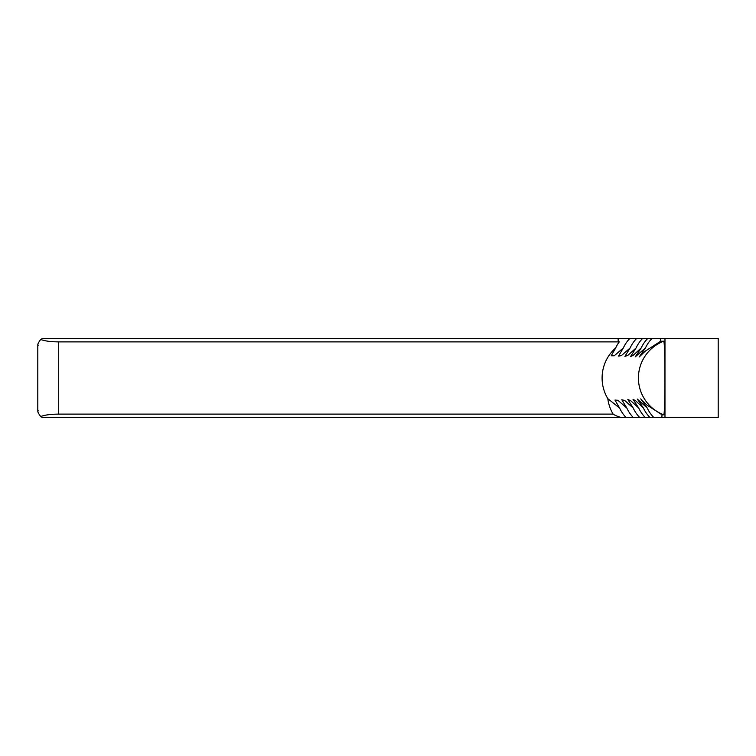 <?xml version="1.0" encoding="UTF-8"?>
<svg xmlns="http://www.w3.org/2000/svg" width="756" height="756" viewBox="0 0 756 756"><rect width="100%" height="100%" fill="white"/><g stroke="black" fill="none" stroke-linecap="round" stroke-linejoin="round"><path stroke-width="1.13" d="M660.697 341.221L663.645 341.221C665.356 339.047 665.356 416.981 663.645 414.779L662.01 414.779L646.73 404.914L640.748 398.894L647.249 408.032L637.299 399.055L643.413 408.032L635.692 400.831L632.989 399.253L638.725 408.032L630.627 400.652L627.82 399.48L633.197 408.032L624.702 400.482L621.801 399.754L626.818 408.032L617.917 400.311L614.94 400.056L619.608 408.032L607.815 398.658A39.416 38.556 -90 0 1 602.097 378A39.416 38.556 -90 0 1 615.686 347.968L611.188 355.783L614.212 355.783L623.322 347.968L618.474 356.104L621.413 355.603L630.117 347.968L624.919 356.388L627.773 355.433L636.07 347.968L630.513 356.634L633.263 355.263L641.183 347.968L635.248 356.851L645.444 347.968L639.132 357.03L645.18 351.2L660.697 341.221L660.527 338.584L618.635 338.584A30.731 7.295 -3 0 0 619.258 341.882A34.143 33.396 -90 0 0 615.686 347.968M664.978 338.584L664.978 417.416L718.2 417.416L718.2 338.584L660.527 338.584M664.978 417.416L661.869 417.416L662.01 414.779M641.183 347.968A34.143 33.888 90 0 1 647.608 338.584M645.444 347.968A34.143 33.973 90 0 1 651.889 338.584M636.07 347.968A34.143 33.793 90 0 1 642.487 338.584M630.117 347.968A34.143 33.67 90 0 1 636.505 338.584M623.322 347.968A34.143 33.538 90 0 1 629.682 338.584M619.258 341.882L58.703 341.882L58.703 414.118L613.135 414.118A39.416 38.556 90 0 1 607.815 398.658M38.263 345.123C37.271 344.897 38.083 343.007 40.711 339.444L42.251 338.584L618.635 338.584M613.135 414.118A34.02 8.07 -177 0 0 620.912 417.416L661.869 417.416M620.912 417.416L42.251 417.416L40.711 416.556C38.093 413.003 37.271 411.113 38.263 410.877M625.959 417.416A34.143 33.472 90 0 1 619.608 408.032M633.197 417.416A34.143 33.614 90 0 1 626.818 408.032M639.604 417.416A34.143 33.736 90 0 1 633.197 408.032M645.152 417.416A34.143 33.84 90 0 1 638.725 408.032M649.858 417.416A34.143 33.935 90 0 1 643.413 408.032M653.704 417.416A34.143 34.011 90 0 1 647.249 408.032M58.703 414.118C50.652 414.165 44.651 414.978 40.711 416.556M40.711 339.444C44.651 341.022 50.652 341.835 58.703 341.882M663.645 341.221A39.416 39.378 -90 0 0 663.645 414.779M37.8 344.651L37.8 411.349"/></g></svg>
